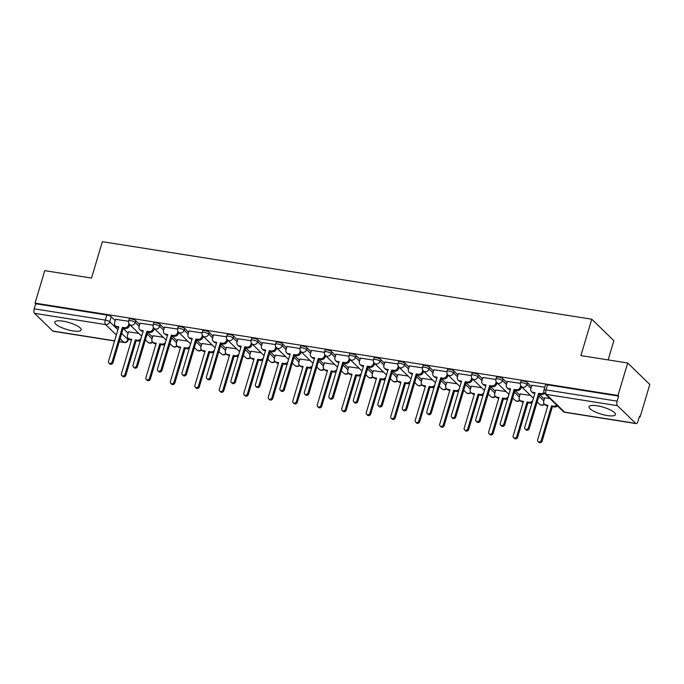 <?xml version="1.0" encoding="UTF-8"?>
<svg xmlns="http://www.w3.org/2000/svg" width="684" height="684" viewBox="0 0 684 684"><rect width="100%" height="100%" fill="white"/><g stroke="black" fill="none" stroke-linecap="round" stroke-linejoin="round"><path stroke-width="1.03" d="M139.698 324.507L135.723 320.642A3.531 0.932 -163.4 0 0 131.294 318.898A3.531 0.932 -163.4 0 0 129.199 319.137L128.669 320.933A3.531 0.932 16.6 0 1 130.755 320.693A3.531 0.932 16.6 0 1 135.184 322.438L139.168 326.302M164.186 328.38L160.21 324.524A3.531 0.932 -163.4 0 0 155.781 322.771A3.531 0.932 -163.4 0 0 153.686 323.019L153.148 324.814A3.531 0.932 16.6 0 1 155.242 324.567A3.531 0.932 16.6 0 1 159.671 326.319L163.656 330.175M188.673 332.262L184.697 328.406A3.531 0.932 -163.4 0 0 180.268 326.653A3.531 0.932 -163.4 0 0 178.173 326.892L177.635 328.688A3.531 0.932 16.6 0 1 179.73 328.448A3.531 0.932 16.6 0 1 184.158 330.192L188.134 334.057M213.16 336.143L209.176 332.279A3.531 0.932 -163.4 0 0 204.747 330.534A3.531 0.932 -163.4 0 0 202.652 330.774L202.122 332.569A3.531 0.932 16.6 0 1 204.217 332.33A3.531 0.932 16.6 0 1 208.646 334.074L212.621 337.939M237.639 340.016L233.663 336.16A3.531 0.932 -163.4 0 0 229.234 334.408A3.531 0.932 -163.4 0 0 227.139 334.656L226.609 336.451A3.531 0.932 16.6 0 1 228.704 336.203A3.531 0.932 16.6 0 1 233.133 337.956L237.109 341.812M262.126 343.898L258.15 340.042A3.531 0.932 -163.4 0 0 253.721 338.289A3.531 0.932 -163.4 0 0 251.626 338.529L251.088 340.324A3.531 0.932 16.6 0 1 253.183 340.085A3.531 0.932 16.6 0 1 257.611 341.829L261.596 345.694M286.613 347.78L282.637 343.915A3.531 0.932 -163.4 0 0 278.208 342.171A3.531 0.932 -163.4 0 0 276.114 342.41L275.575 344.206A3.531 0.932 16.6 0 1 277.67 343.966A3.531 0.932 16.6 0 1 282.099 345.711L286.074 349.575M311.1 351.653L307.116 347.797A3.531 0.932 -163.4 0 0 302.687 346.044A3.531 0.932 -163.4 0 0 300.601 346.292L300.062 348.088A3.531 0.932 16.6 0 1 302.157 347.84A3.531 0.932 16.6 0 1 306.586 349.592L310.562 353.448M335.579 355.535L331.603 351.679A3.531 0.932 -163.4 0 0 327.174 349.926A3.531 0.932 -163.4 0 0 325.08 350.165L324.549 351.961A3.531 0.932 16.6 0 1 326.644 351.721A3.531 0.932 16.6 0 1 331.073 353.474L335.049 357.33M360.066 359.416L356.09 355.552A3.531 0.932 -163.4 0 0 351.661 353.808A3.531 0.932 -163.4 0 0 349.567 354.047L349.028 355.842A3.531 0.932 16.6 0 1 351.123 355.603A3.531 0.932 16.6 0 1 355.552 357.347L359.536 361.212M384.553 363.289L380.578 359.433A3.531 0.932 -163.4 0 0 376.149 357.681A3.531 0.932 -163.4 0 0 374.054 357.929L373.515 359.724A3.531 0.932 16.6 0 1 375.61 359.476A3.531 0.932 16.6 0 1 380.039 361.229L384.015 365.085M409.041 367.171L405.056 363.315A3.531 0.932 -163.4 0 0 400.627 361.562A3.531 0.932 -163.4 0 0 398.541 361.802L398.002 363.597A3.531 0.932 16.6 0 1 400.097 363.358A3.531 0.932 16.6 0 1 404.526 365.111L408.502 368.967M433.519 371.053L429.543 367.188A3.531 0.932 -163.4 0 0 425.115 365.444A3.531 0.932 -163.4 0 0 423.02 365.683L422.49 367.479A3.531 0.932 16.6 0 1 424.584 367.24A3.531 0.932 16.6 0 1 429.013 368.984L432.989 372.848M458.006 374.926L454.031 371.07A3.531 0.932 -163.4 0 0 449.602 369.317A3.531 0.932 -163.4 0 0 447.507 369.565L446.968 371.361A3.531 0.932 16.6 0 1 449.063 371.113A3.531 0.932 16.6 0 1 453.492 372.865L457.476 376.722M482.494 378.808L478.518 374.952A3.531 0.932 -163.4 0 0 474.089 373.199A3.531 0.932 -163.4 0 0 471.994 373.438L471.456 375.234A3.531 0.932 16.6 0 1 473.55 374.994A3.531 0.932 16.6 0 1 477.979 376.747L481.955 380.603M506.981 382.689L502.996 378.825A3.531 0.932 -163.4 0 0 498.568 377.081A3.531 0.932 -163.4 0 0 496.481 377.32L495.943 379.116A3.531 0.932 16.6 0 1 498.037 378.876A3.531 0.932 16.6 0 1 502.466 380.62L506.442 384.485M531.468 386.563L527.484 382.707A3.531 0.932 -163.4 0 0 523.055 380.954A3.531 0.932 -163.4 0 0 520.96 381.202L520.43 382.997A3.531 0.932 16.6 0 1 522.525 382.749A3.531 0.932 16.6 0 1 526.954 384.502L530.929 388.358M607.281 415.556A13.766 3.634 -163.4 0 0 615.446 414.607A13.766 3.634 -163.4 0 0 597.217 405.792A13.766 3.634 -163.4 0 0 589.052 406.741A13.766 3.634 -163.4 0 0 607.281 415.556M73 330.911A13.766 3.634 -163.4 0 0 81.165 329.97A13.766 3.634 -163.4 0 0 62.937 321.155A13.766 3.634 -163.4 0 0 54.78 322.104A13.766 3.634 -163.4 0 0 73 330.911M639.326 416.812L640.121 416.932L639.472 416.308L637.967 421.37A3.531 1.539 99 0 1 636.12 423.601A3.531 1.539 99 0 1 635.701 423.379L617.455 405.672L546.354 394.411L564.599 412.119L635.701 423.379M608.136 359.904L613.873 340.666L591.754 319.206L580.904 355.594L627.681 362.999L617.994 395.472L35.064 303.123L44.742 270.65L91.519 278.063L102.361 241.674L591.754 319.206M627.681 362.999L649.8 384.459L640.121 416.932M114.57 340.983L53.19 331.253A3.531 1.539 -81 0 1 52.771 331.03L34.516 313.323A3.531 1.539 -81 0 1 34.2 308.809L35.705 303.756L106.807 315.016A3.531 0.932 16.6 0 1 111.235 316.769L115.22 320.625M123.197 328.363L128.113 333.142M35.705 303.756L35.064 303.123M618.644 396.104L547.542 384.836A3.531 0.932 -163.4 0 0 545.447 385.083L543.942 390.137A3.531 0.932 16.6 0 1 546.037 389.897L617.13 401.157L618.644 396.104L617.994 395.472M617.13 401.157A3.531 1.539 99 0 0 617.455 405.672M544.806 387.229L531.844 385.28M549.833 398.498L544.746 397.797M520.344 383.356L507.366 381.398M530.528 395.438L520.259 393.916M495.857 379.475L482.878 377.525M506.04 391.556L495.772 390.034M471.37 375.593L458.391 373.644M481.553 387.683L471.293 386.161M446.883 371.72L433.904 369.762M457.074 383.801L446.806 382.279M422.404 367.838L409.425 365.889M432.587 379.919L422.319 378.397M397.917 363.956L384.938 362.007M408.1 376.046L397.832 374.524M373.43 360.083L360.451 358.125M383.613 372.164L373.353 370.642M348.943 356.202L335.964 354.252M359.134 368.283L348.866 366.761M324.464 352.32L311.476 350.37M334.647 364.41L324.378 362.888M299.977 348.447L286.998 346.489M310.16 360.528L299.891 359.006M275.49 344.565L262.511 342.616M285.673 356.646L275.413 355.124M251.002 340.683L238.023 338.734M261.194 352.773L250.925 351.251M226.515 336.81L213.536 334.852M236.707 348.891L226.438 347.369M202.037 332.928L189.058 330.979M212.22 345.01L201.951 343.488M177.549 329.047L164.57 327.097M187.732 341.136L177.472 339.615M153.062 325.174L140.083 323.216M163.254 337.255L152.985 335.733M147.684 332.244L152.6 337.015M172.163 336.126L177.088 340.897M196.65 339.999L201.575 344.779M221.137 343.881L226.053 348.652M245.624 347.763L250.541 352.534M270.103 351.636L275.028 356.415M294.59 355.518L299.515 360.288M319.077 359.399L323.994 364.17M343.565 363.272L348.481 368.052M368.043 367.154L372.968 371.925M392.531 371.036L397.455 375.807M417.018 374.909L421.934 379.688M441.505 378.791L446.421 383.562M465.984 382.672L470.908 387.443M490.471 386.546L495.396 391.325M514.958 390.427L519.874 395.198M539.445 394.309L544.361 399.08M128.575 321.292L115.596 319.342M138.767 333.373L128.498 331.851M531.878 385.186L530.844 388.657A3.531 3.035 -45.9 0 0 531.519 391.693A3.531 3.035 -45.9 0 0 533.007 392.419L535.05 392.744L524.756 427.252A2.026 1.744 -45.9 0 0 528.364 427.825L538.659 393.317L540.693 393.642A3.531 3.035 -45.9 0 0 543.994 392.334M534.854 393.394L533.845 393.232A3.531 3.035 134.1 0 1 532.357 392.505L531.519 391.693M544.601 393.394A3.531 3.035 134.1 0 1 541.531 394.454L539.496 394.129L529.202 428.637A2.026 1.744 134.1 0 1 525.987 429.808L525.15 428.996M538.659 393.317L539.496 394.129M557.486 405.92A3.531 3.035 134.1 0 1 554.433 406.963L552.39 406.638L551.552 405.826L553.595 406.151A3.531 3.035 -45.9 0 0 556.648 405.108M544.772 397.695L543.737 401.175A3.531 3.035 -45.9 0 0 544.421 404.201A3.531 3.035 -45.9 0 0 545.909 404.937L547.944 405.253L537.658 439.769A2.026 1.744 -45.9 0 0 541.266 440.342L551.552 405.826M552.39 406.638L542.104 441.154A2.026 1.744 134.1 0 1 538.889 442.326L538.051 441.513M547.756 405.903L546.747 405.749A3.531 3.035 134.1 0 1 545.259 405.013L544.421 404.201M507.391 381.304L506.357 384.776A3.531 3.035 -45.9 0 0 507.032 387.811A3.531 3.035 -45.9 0 0 508.52 388.538L510.563 388.863L500.269 423.379A2.026 1.744 -45.9 0 0 503.886 423.952L514.171 389.435L516.215 389.76A3.531 3.035 -45.9 0 0 520.327 386.99L521.165 387.802A3.531 3.035 134.1 0 1 517.053 390.573L515.009 390.248L504.724 424.764A2.026 1.744 134.1 0 1 501.5 425.935L500.662 425.123M510.367 389.512L509.358 389.35A3.531 3.035 134.1 0 1 507.87 388.623L507.032 387.811M521.499 386.682L521.165 387.802M520.712 385.69L520.327 386.99M514.171 389.435L515.009 390.248M482.904 377.423L481.869 380.902A3.531 3.035 -45.9 0 0 482.553 383.929A3.531 3.035 -45.9 0 0 484.033 384.664L486.076 384.981L475.79 419.497A2.026 1.744 -45.9 0 0 479.399 420.07L489.684 385.554L491.728 385.879A3.531 3.035 -45.9 0 0 495.84 383.117L496.678 383.929A3.531 3.035 134.1 0 1 492.565 386.691L490.522 386.374L480.236 420.882A2.026 1.744 134.1 0 1 477.022 422.054L476.175 421.241M485.879 385.631L484.87 385.477A3.531 3.035 134.1 0 1 483.391 384.741L482.553 383.929M497.011 382.801L496.678 383.929M496.225 381.817L495.84 383.117M489.684 385.554L490.522 386.374M532.075 402.705A3.531 3.035 134.1 0 1 529.946 403.09L527.911 402.765L527.073 401.953L529.108 402.269A3.531 3.035 -45.9 0 0 532.708 400.576M520.293 393.813L519.25 397.293A3.531 3.035 -45.9 0 0 519.934 400.328A3.531 3.035 -45.9 0 0 521.422 401.055L523.457 401.38L513.171 435.888A2.026 1.744 -45.9 0 0 516.779 436.46L527.073 401.953M527.911 402.765L517.617 437.273A2.026 1.744 134.1 0 1 514.402 438.444L513.564 437.632M523.269 402.03L522.26 401.867A3.531 3.035 134.1 0 1 520.772 401.14L519.934 400.328M507.588 398.832A3.531 3.035 134.1 0 1 505.467 399.208L503.424 398.883L502.586 398.071L504.63 398.396A3.531 3.035 -45.9 0 0 508.229 396.703M495.806 389.94L494.771 393.411A3.531 3.035 -45.9 0 0 495.447 396.446A3.531 3.035 -45.9 0 0 496.935 397.173L498.978 397.498L488.684 432.014A2.026 1.744 -45.9 0 0 492.3 432.587L502.586 398.071M503.424 398.883L493.138 433.399A2.026 1.744 134.1 0 1 489.915 434.571L489.077 433.759M498.781 398.148L497.772 397.985A3.531 3.035 134.1 0 1 496.285 397.259L495.447 396.446M458.425 373.541L457.382 377.021A3.531 3.035 -45.9 0 0 458.066 380.056A3.531 3.035 -45.9 0 0 459.554 380.783L461.589 381.108L451.303 415.615A2.026 1.744 -45.9 0 0 454.911 416.188L465.206 381.681L467.24 382.005A3.531 3.035 -45.9 0 0 471.353 379.235L472.191 380.048A3.531 3.035 134.1 0 1 468.078 382.818L466.043 382.493L455.749 417.001A2.026 1.744 134.1 0 1 452.534 418.172L451.696 417.36M461.401 381.757L460.392 381.595A3.531 3.035 134.1 0 1 458.904 380.868L458.066 380.056M472.524 378.919L472.191 380.048M471.738 377.936L471.353 379.235M465.206 381.681L466.043 382.493M433.938 369.668L432.904 373.139A3.531 3.035 -45.9 0 0 433.579 376.174A3.531 3.035 -45.9 0 0 435.067 376.901L437.11 377.226L426.816 411.742A2.026 1.744 -45.9 0 0 430.424 412.315L440.718 377.799L442.753 378.124A3.531 3.035 -45.9 0 0 446.866 375.354L447.704 376.166A3.531 3.035 134.1 0 1 443.591 378.936L441.556 378.611L431.262 413.127A2.026 1.744 134.1 0 1 428.047 414.299L427.209 413.487M436.914 377.876L435.905 377.713A3.531 3.035 134.1 0 1 434.417 376.987L433.579 376.174M448.046 375.046L447.704 376.166M447.259 374.054L446.866 375.354M440.718 377.799L441.556 378.611M409.451 365.786L408.416 369.266A3.531 3.035 -45.9 0 0 409.092 372.293A3.531 3.035 -45.9 0 0 410.58 373.028L412.623 373.344L402.329 407.861A2.026 1.744 -45.9 0 0 405.945 408.433L416.231 373.917L418.275 374.242A3.531 3.035 -45.9 0 0 422.387 371.48L423.225 372.293A3.531 3.035 134.1 0 1 419.112 375.054L417.069 374.729L406.783 409.246A2.026 1.744 134.1 0 1 403.56 410.417L402.722 409.605M412.426 373.994L411.417 373.84A3.531 3.035 134.1 0 1 409.93 373.105L409.092 372.293M423.558 371.164L423.225 372.293M422.772 370.181L422.387 371.48M416.231 373.917L417.069 374.729M483.109 394.95A3.531 3.035 134.1 0 1 480.98 395.326L478.937 395.001L478.099 394.189L480.142 394.514A3.531 3.035 -45.9 0 0 483.742 392.821M471.319 386.058L470.284 389.538A3.531 3.035 -45.9 0 0 470.968 392.565A3.531 3.035 -45.9 0 0 472.447 393.3L474.491 393.616L464.205 428.133A2.026 1.744 -45.9 0 0 467.813 428.706L478.099 394.189M478.937 395.001L468.651 429.518A2.026 1.744 134.1 0 1 465.428 430.689L464.59 429.877M474.294 394.266L473.285 394.112A3.531 3.035 134.1 0 1 471.806 393.377L470.968 392.565M458.622 391.068A3.531 3.035 134.1 0 1 456.493 391.453L454.45 391.128L453.612 390.316L455.655 390.632A3.531 3.035 -45.9 0 0 459.255 388.939M446.832 382.176L445.797 385.656A3.531 3.035 -45.9 0 0 446.481 388.692A3.531 3.035 -45.9 0 0 447.969 389.418L450.004 389.743L439.718 424.251A2.026 1.744 -45.9 0 0 443.326 424.824L453.612 390.316M454.45 391.128L444.164 425.636A2.026 1.744 134.1 0 1 440.949 426.807L440.111 425.995M449.815 390.393L448.807 390.231A3.531 3.035 134.1 0 1 447.319 389.504L446.481 388.692M434.135 387.195A3.531 3.035 134.1 0 1 432.006 387.572L429.971 387.247L429.133 386.434L431.168 386.759A3.531 3.035 -45.9 0 0 434.767 385.066M422.353 378.303L421.31 381.775A3.531 3.035 -45.9 0 0 421.994 384.81A3.531 3.035 -45.9 0 0 423.481 385.537L425.516 385.861L415.231 420.378A2.026 1.744 -45.9 0 0 418.839 420.951L429.133 386.434M429.971 387.247L419.677 421.763A2.026 1.744 134.1 0 1 416.462 422.934L415.624 422.122M425.328 386.511L424.319 386.349A3.531 3.035 134.1 0 1 422.832 385.622L421.994 384.81M384.964 361.904L383.929 365.384A3.531 3.035 -45.9 0 0 384.613 368.419A3.531 3.035 -45.9 0 0 386.092 369.146L388.136 369.471L377.85 403.979A2.026 1.744 -45.9 0 0 381.458 404.552L391.744 370.044L393.787 370.36A3.531 3.035 -45.9 0 0 397.9 367.599L398.738 368.411A3.531 3.035 134.1 0 1 394.625 371.181L392.582 370.856L382.296 405.364A2.026 1.744 134.1 0 1 379.081 406.535L378.235 405.723M387.939 370.121L386.93 369.958A3.531 3.035 134.1 0 1 385.451 369.232L384.613 368.419M399.071 367.282L398.738 368.411M398.285 366.299L397.9 367.599M391.744 370.044L392.582 370.856M409.648 383.314A3.531 3.035 134.1 0 1 407.527 383.69L405.484 383.365L404.646 382.553L406.689 382.878A3.531 3.035 -45.9 0 0 410.289 381.185M397.866 374.422L396.831 377.901A3.531 3.035 -45.9 0 0 397.507 380.928A3.531 3.035 -45.9 0 0 398.994 381.663L401.038 381.98L390.744 416.496A2.026 1.744 -45.9 0 0 394.36 417.069L404.646 382.553M405.484 383.365L395.198 417.881A2.026 1.744 134.1 0 1 391.975 419.053L391.137 418.24M400.841 382.63L399.832 382.476A3.531 3.035 134.1 0 1 398.344 381.74L397.507 380.928M360.477 358.031L359.442 361.503A3.531 3.035 -45.9 0 0 360.126 364.538A3.531 3.035 -45.9 0 0 361.614 365.265L363.649 365.589L353.363 400.106A2.026 1.744 -45.9 0 0 356.971 400.679L367.257 366.162L369.3 366.487A3.531 3.035 -45.9 0 0 373.413 363.717L374.251 364.529A3.531 3.035 134.1 0 1 370.138 367.299L368.103 366.975L357.809 401.491A2.026 1.744 134.1 0 1 354.594 402.662L353.756 401.85M363.461 366.239L362.452 366.077A3.531 3.035 134.1 0 1 360.964 365.35L360.126 364.538M374.584 363.409L374.251 364.529M373.797 362.417L373.413 363.717M367.257 366.162L368.103 366.975M385.169 379.432A3.531 3.035 134.1 0 1 383.04 379.817L380.997 379.492L380.159 378.679L382.202 378.996A3.531 3.035 -45.9 0 0 385.802 377.303M373.378 370.54L372.344 374.02A3.531 3.035 -45.9 0 0 373.028 377.055A3.531 3.035 -45.9 0 0 374.507 377.782L376.551 378.107L366.265 412.614A2.026 1.744 -45.9 0 0 369.873 413.187L380.159 378.679M380.997 379.492L370.711 414A2.026 1.744 134.1 0 1 367.488 415.171L366.65 414.359M376.354 378.756L375.345 378.594A3.531 3.035 134.1 0 1 373.866 377.867L373.028 377.055M335.998 354.15L334.955 357.629A3.531 3.035 -45.9 0 0 335.639 360.656A3.531 3.035 -45.9 0 0 337.127 361.391L339.161 361.708L328.876 396.224A2.026 1.744 -45.9 0 0 332.484 396.797L342.778 362.281L344.813 362.606A3.531 3.035 -45.9 0 0 348.925 359.844L349.763 360.656A3.531 3.035 134.1 0 1 345.651 363.418L343.616 363.093L333.322 397.609A2.026 1.744 134.1 0 1 330.107 398.781L329.269 397.968M338.973 362.358L337.964 362.204A3.531 3.035 134.1 0 1 336.477 361.468L335.639 360.656M350.105 359.527L349.763 360.656M349.319 358.544L348.925 359.844M342.778 362.281L343.616 363.093M360.682 375.559A3.531 3.035 134.1 0 1 358.553 375.935L356.509 375.61L355.671 374.798L357.715 375.123A3.531 3.035 -45.9 0 0 361.314 373.43M348.891 366.667L347.857 370.138A3.531 3.035 -45.9 0 0 348.541 373.173A3.531 3.035 -45.9 0 0 350.02 373.9L352.063 374.225L341.778 408.741A2.026 1.744 -45.9 0 0 345.386 409.314L355.671 374.798M356.509 375.61L346.224 410.126A2.026 1.744 134.1 0 1 343.009 411.298L342.171 410.486M351.867 374.875L350.866 374.712A3.531 3.035 134.1 0 1 349.379 373.986L348.541 373.173M311.511 350.268L310.476 353.748A3.531 3.035 -45.9 0 0 311.152 356.783A3.531 3.035 -45.9 0 0 312.639 357.51L314.683 357.835L304.389 392.342A2.026 1.744 -45.9 0 0 308.005 392.915L318.291 358.407L320.334 358.724A3.531 3.035 -45.9 0 0 324.447 355.962L325.285 356.774A3.531 3.035 134.1 0 1 321.172 359.545L319.129 359.22L308.843 393.727A2.026 1.744 134.1 0 1 305.62 394.899L304.782 394.087M314.486 358.484L313.477 358.322A3.531 3.035 134.1 0 1 311.989 357.595L311.152 356.783M325.618 355.646L325.285 356.774M324.832 354.663L324.447 355.962M318.291 358.407L319.129 359.22M336.195 371.677A3.531 3.035 134.1 0 1 334.066 372.053L332.031 371.728L331.193 370.916L333.228 371.241A3.531 3.035 -45.9 0 0 336.827 369.548M324.413 362.785L323.37 366.265A3.531 3.035 -45.9 0 0 324.054 369.292A3.531 3.035 -45.9 0 0 325.541 370.027L327.576 370.343L317.291 404.86A2.026 1.744 -45.9 0 0 320.899 405.432L331.193 370.916M332.031 371.728L321.736 406.245A2.026 1.744 134.1 0 1 318.522 407.416L317.684 406.604M327.388 370.993L326.379 370.839A3.531 3.035 134.1 0 1 324.891 370.104L324.054 369.292M287.024 346.395L285.989 349.866A3.531 3.035 -45.9 0 0 286.673 352.901A3.531 3.035 -45.9 0 0 288.152 353.628L290.196 353.953L279.91 388.469A2.026 1.744 -45.9 0 0 283.518 389.042L293.804 354.526L295.847 354.851A3.531 3.035 -45.9 0 0 299.96 352.08L300.798 352.893A3.531 3.035 134.1 0 1 296.685 355.663L294.642 355.338L284.356 389.854A2.026 1.744 134.1 0 1 281.133 391.026L280.295 390.213M289.999 354.603L288.99 354.44A3.531 3.035 134.1 0 1 287.511 353.714L286.673 352.901M301.131 351.773L300.798 352.893M300.344 350.781L299.96 352.08M293.804 354.526L294.642 355.338M311.707 367.795A3.531 3.035 134.1 0 1 309.587 368.18L307.543 367.855L306.706 367.043L308.74 367.359A3.531 3.035 -45.9 0 0 312.349 365.666M299.925 358.903L298.891 362.383A3.531 3.035 -45.9 0 0 299.566 365.418A3.531 3.035 -45.9 0 0 301.054 366.145L303.097 366.47L292.803 400.978A2.026 1.744 -45.9 0 0 296.411 401.551L306.706 367.043M307.543 367.855L297.258 402.363A2.026 1.744 134.1 0 1 294.034 403.534L293.197 402.722M302.901 367.12L301.892 366.957A3.531 3.035 134.1 0 1 300.404 366.231L299.566 365.418M262.536 342.513L261.502 345.993A3.531 3.035 -45.9 0 0 262.186 349.02A3.531 3.035 -45.9 0 0 263.673 349.755L265.708 350.071L255.423 384.588A2.026 1.744 -45.9 0 0 259.031 385.16L269.316 350.644L271.36 350.969A3.531 3.035 -45.9 0 0 275.472 348.207L276.31 349.02A3.531 3.035 134.1 0 1 272.198 351.781L270.163 351.456L259.869 385.973A2.026 1.744 134.1 0 1 256.654 387.144L255.816 386.332M265.52 350.721L264.511 350.567A3.531 3.035 134.1 0 1 263.024 349.832L262.186 349.02M276.644 347.891L276.31 349.02M275.857 346.908L275.472 348.207M269.316 350.644L270.163 351.456M287.229 363.922A3.531 3.035 134.1 0 1 285.1 364.298L283.056 363.974L282.218 363.161L284.262 363.486A3.531 3.035 -45.9 0 0 287.861 361.793M275.438 355.03L274.404 358.502A3.531 3.035 -45.9 0 0 275.079 361.537A3.531 3.035 -45.9 0 0 276.567 362.263L278.61 362.588L268.325 397.105A2.026 1.744 -45.9 0 0 271.933 397.678L282.218 363.161M283.056 363.974L272.771 398.49A2.026 1.744 134.1 0 1 269.547 399.661L268.709 398.84M278.414 363.238L277.405 363.076A3.531 3.035 134.1 0 1 275.926 362.349L275.079 361.537M238.058 338.631L237.015 342.111A3.531 3.035 -45.9 0 0 237.699 345.146A3.531 3.035 -45.9 0 0 239.186 345.873L241.221 346.198L230.936 380.706A2.026 1.744 -45.9 0 0 234.544 381.279L244.838 346.771L246.873 347.087A3.531 3.035 -45.9 0 0 250.985 344.326L251.823 345.138A3.531 3.035 134.1 0 1 247.711 347.908L245.676 347.583L235.382 382.091A2.026 1.744 134.1 0 1 232.167 383.262L231.329 382.45M241.033 346.848L240.024 346.685A3.531 3.035 134.1 0 1 238.536 345.959L237.699 345.146M252.165 344.009L251.823 345.138M251.379 343.026L250.985 344.326M244.838 346.771L245.676 347.583M262.742 360.041A3.531 3.035 134.1 0 1 260.613 360.417L258.569 360.092L257.731 359.28L259.775 359.604A3.531 3.035 -45.9 0 0 263.374 357.912M250.951 351.148L249.917 354.628A3.531 3.035 -45.9 0 0 250.601 357.655A3.531 3.035 -45.9 0 0 252.08 358.39L254.123 358.707L243.837 393.223A2.026 1.744 -45.9 0 0 247.446 393.796L257.731 359.28M258.569 360.092L248.283 394.608A2.026 1.744 134.1 0 1 245.069 395.779L244.231 394.967M253.926 359.356L252.926 359.203A3.531 3.035 134.1 0 1 251.438 358.467L250.601 357.655M213.57 334.758L212.536 338.229A3.531 3.035 -45.9 0 0 213.211 341.265A3.531 3.035 -45.9 0 0 214.699 341.991L216.743 342.316L206.448 376.833A2.026 1.744 -45.9 0 0 210.065 377.406L220.351 342.889L222.394 343.214A3.531 3.035 -45.9 0 0 226.507 340.444L227.344 341.256A3.531 3.035 134.1 0 1 223.232 344.026L221.188 343.701L210.903 378.218A2.026 1.744 134.1 0 1 207.679 379.389L206.842 378.577M216.546 342.966L215.537 342.804A3.531 3.035 134.1 0 1 214.049 342.077L213.211 341.265M227.678 340.136L227.344 341.256M226.891 339.144L226.507 340.444M220.351 342.889L221.188 343.701M238.254 356.159A3.531 3.035 134.1 0 1 236.125 356.544L234.09 356.219L233.253 355.406L235.287 355.723A3.531 3.035 -45.9 0 0 238.887 354.03M226.472 347.267L225.429 350.747A3.531 3.035 -45.9 0 0 226.113 353.782A3.531 3.035 -45.9 0 0 227.601 354.509L229.636 354.834L219.35 389.341A2.026 1.744 -45.9 0 0 222.958 389.914L233.253 355.406M234.09 356.219L223.796 390.726A2.026 1.744 134.1 0 1 220.581 391.898L219.744 391.086M229.448 355.483L228.439 355.321A3.531 3.035 134.1 0 1 226.951 354.594L226.113 353.782M189.083 330.876L188.049 334.356A3.531 3.035 -45.9 0 0 188.733 337.383A3.531 3.035 -45.9 0 0 190.212 338.118L192.255 338.435L181.97 372.951A2.026 1.744 -45.9 0 0 185.578 373.524L195.863 339.007L197.907 339.332A3.531 3.035 -45.9 0 0 202.019 336.571L202.857 337.383A3.531 3.035 134.1 0 1 198.745 340.145L196.701 339.82L186.416 374.336A2.026 1.744 134.1 0 1 183.192 375.507L182.354 374.695M192.059 339.084L191.05 338.931A3.531 3.035 134.1 0 1 189.571 338.195L188.733 337.383M203.191 336.254L202.857 337.383M202.404 335.271L202.019 336.571M195.863 339.007L196.701 339.82M213.767 352.277A3.531 3.035 134.1 0 1 211.647 352.662L209.603 352.337L208.765 351.525L210.8 351.85A3.531 3.035 -45.9 0 0 214.4 350.157M201.985 343.394L200.951 346.865A3.531 3.035 -45.9 0 0 201.626 349.9A3.531 3.035 -45.9 0 0 203.114 350.627L205.157 350.952L194.863 385.468A2.026 1.744 -45.9 0 0 198.471 386.032L208.765 351.525M209.603 352.337L199.318 386.853A2.026 1.744 134.1 0 1 196.094 388.025L195.256 387.204M204.961 351.602L203.952 351.439A3.531 3.035 134.1 0 1 202.464 350.712L201.626 349.9M164.596 326.995L163.561 330.475A3.531 3.035 -45.9 0 0 164.245 333.51A3.531 3.035 -45.9 0 0 165.733 334.237L167.768 334.562L157.482 369.069A2.026 1.744 -45.9 0 0 161.091 369.642L171.376 335.134L173.42 335.451A3.531 3.035 -45.9 0 0 177.532 332.689L178.37 333.501A3.531 3.035 134.1 0 1 174.258 336.272L172.214 335.947L161.928 370.454A2.026 1.744 134.1 0 1 158.714 371.626L157.876 370.813M167.58 335.211L166.571 335.049A3.531 3.035 134.1 0 1 165.083 334.322L164.245 333.51M178.704 332.373L178.37 333.501M177.917 331.389L177.532 332.689M171.376 335.134L172.214 335.947M189.288 348.404A3.531 3.035 134.1 0 1 187.16 348.78L185.116 348.455L184.278 347.643L186.322 347.968A3.531 3.035 -45.9 0 0 189.921 346.275M177.498 339.512L176.463 342.992A3.531 3.035 -45.9 0 0 177.139 346.018A3.531 3.035 -45.9 0 0 178.627 346.754L180.67 347.07L170.376 381.587A2.026 1.744 -45.9 0 0 173.993 382.159L184.278 347.643M185.116 348.455L174.83 382.972A2.026 1.744 134.1 0 1 171.607 384.143L170.769 383.331M180.473 347.72L179.465 347.566A3.531 3.035 134.1 0 1 177.985 346.831L177.139 346.018M140.117 323.122L139.074 326.593A3.531 3.035 -45.9 0 0 139.758 329.628A3.531 3.035 -45.9 0 0 141.246 330.355L143.281 330.68L132.995 365.196A2.026 1.744 -45.9 0 0 136.603 365.769L146.898 331.253L148.932 331.578A3.531 3.035 -45.9 0 0 153.045 328.807L153.883 329.62A3.531 3.035 134.1 0 1 149.77 332.39L147.735 332.065L137.441 366.581A2.026 1.744 134.1 0 1 134.226 367.753L133.389 366.932M143.093 331.33L142.084 331.167A3.531 3.035 134.1 0 1 140.596 330.44L139.758 329.628M154.225 328.5L153.883 329.62M153.438 327.508L153.045 328.807M146.898 331.253L147.735 332.065M164.801 344.522A3.531 3.035 134.1 0 1 162.672 344.907L160.629 344.582L159.791 343.77L161.834 344.086A3.531 3.035 -45.9 0 0 165.434 342.393M153.011 335.63L151.976 339.11A3.531 3.035 -45.9 0 0 152.66 342.145A3.531 3.035 -45.9 0 0 154.139 342.872L156.183 343.197L145.897 377.705A2.026 1.744 -45.9 0 0 149.505 378.278L159.791 343.77M160.629 344.582L150.343 379.09A2.026 1.744 134.1 0 1 147.128 380.261L146.282 379.449M155.986 343.847L154.977 343.684A3.531 3.035 134.1 0 1 153.498 342.958L152.66 342.145M115.63 319.24L114.596 322.72A3.531 3.035 -45.9 0 0 115.271 325.746A3.531 3.035 -45.9 0 0 116.759 326.482L118.802 326.798L108.508 361.314A2.026 1.744 -45.9 0 0 112.125 361.887L122.41 327.371L124.454 327.696A3.531 3.035 -45.9 0 0 128.558 324.934L129.404 325.746A3.531 3.035 134.1 0 1 125.292 328.508L123.248 328.183L112.963 362.7A2.026 1.744 134.1 0 1 109.739 363.871L108.901 363.059M118.606 327.448L117.597 327.294A3.531 3.035 134.1 0 1 116.109 326.559L115.271 325.746M129.738 324.618L129.404 325.746M128.951 323.635L128.558 324.934M122.41 327.371L123.248 328.183M140.314 340.641A3.531 3.035 134.1 0 1 138.185 341.025L136.15 340.7L135.312 339.888L137.347 340.213A3.531 3.035 -45.9 0 0 140.947 338.52M128.532 331.757L127.489 335.228A3.531 3.035 -45.9 0 0 128.173 338.264A3.531 3.035 -45.9 0 0 129.661 338.99L131.696 339.315L121.41 373.832A2.026 1.744 -45.9 0 0 125.018 374.396L135.312 339.888M136.15 340.7L125.856 375.217A2.026 1.744 134.1 0 1 122.641 376.388L121.803 375.567M131.508 339.965L130.499 339.803A3.531 3.035 134.1 0 1 129.011 339.076L128.173 338.264M135.723 320.642L135.184 322.438A3.531 3.035 134.1 0 1 131.08 325.208A3.531 3.035 -45.9 0 1 129.592 324.472L141.648 336.169M160.21 324.524L159.671 326.319A3.531 3.035 134.1 0 1 155.559 329.081A3.531 3.035 -45.9 0 1 154.08 328.354L166.135 340.051M184.697 328.406L184.158 330.192A3.531 3.035 134.1 0 1 180.046 332.963A3.531 3.035 -45.9 0 1 178.558 332.236L190.614 343.932M209.176 332.279L208.646 334.074A3.531 3.035 134.1 0 1 204.533 336.844A3.531 3.035 -45.9 0 1 203.045 336.109L215.101 347.805M233.663 336.16L233.133 337.956A3.531 3.035 134.1 0 1 229.02 340.717A3.531 3.035 -45.9 0 1 227.533 339.991L239.588 351.687M258.15 340.042L257.611 341.829A3.531 3.035 134.1 0 1 253.499 344.599A3.531 3.035 -45.9 0 1 252.02 343.872L264.075 355.569M282.637 343.915L282.099 345.711A3.531 3.035 134.1 0 1 277.986 348.481A3.531 3.035 -45.9 0 1 276.498 347.746L288.554 359.442M307.116 347.797L306.586 349.592A3.531 3.035 134.1 0 1 302.473 352.354A3.531 3.035 -45.9 0 1 300.986 351.627L313.041 363.324M331.603 351.679L331.073 353.474A3.531 3.035 134.1 0 1 326.961 356.236A3.531 3.035 -45.9 0 1 325.473 355.509L337.528 367.205M356.09 355.552L355.552 357.347A3.531 3.035 134.1 0 1 351.439 360.117A3.531 3.035 -45.9 0 1 349.96 359.382L362.016 371.079M380.578 359.433L380.039 361.229A3.531 3.035 134.1 0 1 375.926 363.991A3.531 3.035 -45.9 0 1 374.439 363.264L386.503 374.96M405.056 363.315L404.526 365.111A3.531 3.035 134.1 0 1 400.414 367.872A3.531 3.035 -45.9 0 1 398.926 367.146L410.981 378.842M429.543 367.188L429.013 368.984A3.531 3.035 134.1 0 1 424.901 371.754A3.531 3.035 -45.9 0 1 423.413 371.019L435.469 382.715M454.031 371.07L453.492 372.865A3.531 3.035 134.1 0 1 449.379 375.627A3.531 3.035 -45.9 0 1 447.9 374.9L459.956 386.597M478.518 374.952L477.979 376.747A3.531 3.035 134.1 0 1 473.867 379.509A3.531 3.035 -45.9 0 1 472.379 378.782L484.443 390.478M502.996 378.825L502.466 380.62A3.531 3.035 134.1 0 1 498.354 383.391A3.531 3.035 -45.9 0 1 496.866 382.655L508.922 394.352M527.484 382.707L526.954 384.502A3.531 3.035 134.1 0 1 522.841 387.264A3.531 3.035 -45.9 0 1 521.353 386.537L533.409 398.233M111.235 316.769L109.731 321.822L117.913 329.765M121.684 333.424L127.985 339.529A3.531 0.932 16.6 0 1 128.224 340.042L128.626 338.7M128.318 338.4L127.985 339.529A3.531 3.035 -45.9 0 1 123.872 342.299L120.127 338.666M116.357 335.006L105.618 324.592L34.516 313.323M52.771 331.03L114.613 340.829M119.255 341.564L123.872 342.299A3.531 1.539 99 0 0 124.291 342.522A3.531 3.531 0 0 0 128.224 340.042M147.145 334.04L152.062 338.811M171.633 337.922L176.549 342.693M196.111 341.795L201.036 346.574M220.599 345.676L225.523 350.447M245.086 349.558L250.002 354.329M269.573 353.431L274.489 358.211M294.052 357.313L298.976 362.084M318.539 361.195L323.464 365.966M343.026 365.068L347.951 369.847M367.513 368.95L372.429 373.721M392 372.831L396.917 377.602M416.479 376.704L421.404 381.484M440.966 380.586L445.891 385.357M465.453 384.468L470.37 389.239M489.941 388.341L494.857 393.12M514.419 392.223L519.344 396.994M538.906 396.104L543.831 400.875M544.49 404.27A3.531 3.531 0 0 1 539.608 404.244A3.531 3.035 -45.9 0 0 541.087 404.971A3.531 3.035 -45.9 0 0 544.156 403.911M520.002 400.397A3.531 3.531 0 0 1 515.12 400.362A3.531 3.035 -45.9 0 0 516.608 401.098A3.531 3.035 -45.9 0 0 519.678 400.029M495.524 396.515A3.531 3.531 0 0 1 490.633 396.489A3.531 3.035 -45.9 0 0 492.121 397.216A3.531 3.035 -45.9 0 0 495.19 396.156M471.037 392.633A3.531 3.531 0 0 1 466.146 392.607A3.531 3.035 -45.9 0 0 467.634 393.334A3.531 3.035 -45.9 0 0 470.703 392.274M446.549 388.76A3.531 3.531 0 0 1 441.667 388.726A3.531 3.035 -45.9 0 0 443.146 389.461A3.531 3.035 -45.9 0 0 446.216 388.392M422.062 384.878A3.531 3.531 0 0 1 417.18 384.853A3.531 3.035 -45.9 0 0 418.668 385.579A3.531 3.035 -45.9 0 0 421.737 384.519M397.584 380.997A3.531 3.531 0 0 1 392.693 380.971A3.531 3.035 -45.9 0 0 394.181 381.698A3.531 3.035 -45.9 0 0 397.25 380.637M373.096 377.123A3.531 3.531 0 0 1 368.206 377.089A3.531 3.035 -45.9 0 0 369.693 377.825A3.531 3.035 -45.9 0 0 372.763 376.756M348.609 373.242A3.531 3.531 0 0 1 343.727 373.216A3.531 3.035 -45.9 0 0 345.206 373.943A3.531 3.035 -45.9 0 0 348.276 372.883M324.122 369.36A3.531 3.531 0 0 1 319.24 369.334A3.531 3.035 -45.9 0 0 320.728 370.061A3.531 3.035 -45.9 0 0 323.797 369.001M299.643 365.487A3.531 3.531 0 0 1 294.753 365.453A3.531 3.035 -45.9 0 0 296.24 366.188A3.531 3.035 -45.9 0 0 299.31 365.119M275.156 361.605A3.531 3.531 0 0 1 270.266 361.579A3.531 3.035 -45.9 0 0 271.753 362.306A3.531 3.035 -45.9 0 0 274.823 361.246M250.669 357.723A3.531 3.531 0 0 1 245.787 357.698A3.531 3.035 -45.9 0 0 247.266 358.425A3.531 3.035 -45.9 0 0 250.335 357.364M226.182 353.85A3.531 3.531 0 0 1 221.3 353.816A3.531 3.035 -45.9 0 0 222.787 354.551A3.531 3.035 -45.9 0 0 225.857 353.483M201.703 349.969A3.531 3.531 0 0 1 196.812 349.943A3.531 3.035 -45.9 0 0 198.3 350.67A3.531 3.035 -45.9 0 0 201.37 349.609M177.216 346.087A3.531 3.531 0 0 1 172.325 346.061A3.531 3.035 -45.9 0 0 173.813 346.788A3.531 3.035 -45.9 0 0 176.882 345.728M152.729 342.214A3.531 3.531 0 0 1 147.847 342.18A3.531 3.035 -45.9 0 0 149.326 342.915A3.531 3.035 -45.9 0 0 152.395 341.846M547.542 384.836L546.037 389.897A3.531 1.539 -81 0 0 546.354 394.411A3.531 3.035 134.1 0 1 544.866 393.676L563.12 411.392A3.531 3.531 0 0 0 565.027 412.341L636.12 423.601M106.807 315.016L105.302 320.078A3.531 0.932 16.6 0 1 109.731 321.822A3.531 3.035 -45.9 0 1 105.618 324.592A3.531 1.539 -81 0 1 105.302 320.078L34.2 308.809M565.027 412.341A3.531 1.539 99 0 1 564.599 412.119A3.531 3.035 134.1 0 1 563.12 411.392M533.007 392.419L533.845 393.232M540.693 393.642L541.531 394.454M528.364 427.825L529.202 428.637M554.433 406.963L553.595 406.151M546.747 405.749L545.909 404.937M542.104 441.154L541.266 440.342M508.52 388.538L509.358 389.35M516.215 389.76L517.053 390.573M503.886 423.952L504.724 424.764M484.033 384.664L484.87 385.477M491.728 385.879L492.565 386.691M479.399 420.07L480.236 420.882M529.946 403.09L529.108 402.269M522.26 401.867L521.422 401.055M517.617 437.273L516.779 436.46M505.467 399.208L504.63 398.396M497.772 397.985L496.935 397.173M493.138 433.399L492.3 432.587M459.554 380.783L460.392 381.595M467.24 382.005L468.078 382.818M454.911 416.188L455.749 417.001M435.067 376.901L435.905 377.713M442.753 378.124L443.591 378.936M430.424 412.315L431.262 413.127M410.58 373.028L411.417 373.84M418.275 374.242L419.112 375.054M405.945 408.433L406.783 409.246M480.98 395.326L480.142 394.514M473.285 394.112L472.447 393.3M468.651 429.518L467.813 428.706M456.493 391.453L455.655 390.632M448.807 390.231L447.969 389.418M444.164 425.636L443.326 424.824M432.006 387.572L431.168 386.759M424.319 386.349L423.481 385.537M419.677 421.763L418.839 420.951M386.092 369.146L386.93 369.958M393.787 370.36L394.625 371.181M381.458 404.552L382.296 405.364M407.527 383.69L406.689 382.878M399.832 382.476L398.994 381.663M395.198 417.881L394.36 417.069M361.614 365.265L362.452 366.077M369.3 366.487L370.138 367.299M356.971 400.679L357.809 401.491M383.04 379.817L382.202 378.996M375.345 378.594L374.507 377.782M370.711 414L369.873 413.187M337.127 361.391L337.964 362.204M344.813 362.606L345.651 363.418M332.484 396.797L333.322 397.609M358.553 375.935L357.715 375.123M350.866 374.712L350.02 373.9M346.224 410.126L345.386 409.314M312.639 357.51L313.477 358.322M320.334 358.724L321.172 359.545M308.005 392.915L308.843 393.727M334.066 372.053L333.228 371.241M326.379 370.839L325.541 370.027M321.736 406.245L320.899 405.432M288.152 353.628L288.99 354.44M295.847 354.851L296.685 355.663M283.518 389.042L284.356 389.854M309.587 368.18L308.74 367.359M301.892 366.957L301.054 366.145M297.258 402.363L296.411 401.551M263.673 349.755L264.511 350.567M271.36 350.969L272.198 351.781M259.031 385.16L259.869 385.973M285.1 364.298L284.262 363.486M277.405 363.076L276.567 362.263M272.771 398.49L271.933 397.678M239.186 345.873L240.024 346.685M246.873 347.087L247.711 347.908M234.544 381.279L235.382 382.091M260.613 360.417L259.775 359.604M252.926 359.203L252.08 358.39M248.283 394.608L247.446 393.796M214.699 341.991L215.537 342.804M222.394 343.214L223.232 344.026M210.065 377.406L210.903 378.218M236.125 356.544L235.287 355.723M228.439 355.321L227.601 354.509M223.796 390.726L222.958 389.914M190.212 338.118L191.05 338.931M197.907 339.332L198.745 340.145M185.578 373.524L186.416 374.336M211.647 352.662L210.8 351.85M203.952 351.439L203.114 350.627M199.318 386.853L198.471 386.032M165.733 334.237L166.571 335.049M173.42 335.451L174.258 336.272M161.091 369.642L161.928 370.454M187.16 348.78L186.322 347.968M179.465 347.566L178.627 346.754M174.83 382.972L173.993 382.159M141.246 330.355L142.084 331.167M148.932 331.578L149.77 332.39M136.603 365.769L137.441 366.581M162.672 344.907L161.834 344.086M154.977 343.684L154.139 342.872M150.343 379.09L149.505 378.278M116.759 326.482L117.597 327.294M124.454 327.696L125.292 328.508M112.125 361.887L112.963 362.7M138.185 341.025L137.347 340.213M130.499 339.803L129.661 338.99M125.856 375.217L125.018 374.396M539.608 404.244L537.179 401.893M520.43 382.997A3.531 3.531 0 0 0 521.353 386.537M515.12 400.362L512.692 398.011M495.943 379.116A3.531 3.531 0 0 0 496.866 382.655M490.633 396.489L488.214 394.138M471.456 375.234A3.531 3.531 0 0 0 472.379 378.782M466.146 392.607L463.726 390.256M446.968 371.361A3.531 3.531 0 0 0 447.9 374.9M441.667 388.726L439.239 386.374M422.49 367.479A3.531 3.531 0 0 0 423.413 371.019M417.18 384.853L414.752 382.501M398.002 363.597A3.531 3.531 0 0 0 398.926 367.146M392.693 380.971L390.273 378.62M373.515 359.724A3.531 3.531 0 0 0 374.439 363.264M368.206 377.089L365.786 374.738M349.028 355.842A3.531 3.531 0 0 0 349.96 359.382M343.727 373.216L341.299 370.865M324.549 351.961A3.531 3.531 0 0 0 325.473 355.509M319.24 369.334L316.812 366.983M300.062 348.088A3.531 3.531 0 0 0 300.986 351.627M294.753 365.453L292.333 363.101M275.575 344.206A3.531 3.531 0 0 0 276.498 347.746M270.266 361.579L267.846 359.228M251.088 340.324A3.531 3.531 0 0 0 252.02 343.872M245.787 357.698L243.359 355.347M226.609 336.451A3.531 3.531 0 0 0 227.533 339.991M221.3 353.816L218.871 351.465M202.122 332.569A3.531 3.531 0 0 0 203.045 336.109M196.812 349.943L194.384 347.592M177.635 328.688A3.531 3.531 0 0 0 178.558 332.236M172.325 346.061L169.906 343.71M153.148 324.814A3.531 3.531 0 0 0 154.08 328.354M147.847 342.18L145.418 339.828M128.669 320.933A3.531 3.531 0 0 0 129.592 324.472M119.213 341.718L124.291 342.522M543.942 390.137A3.531 3.531 0 0 0 544.866 393.676"/></g></svg>
